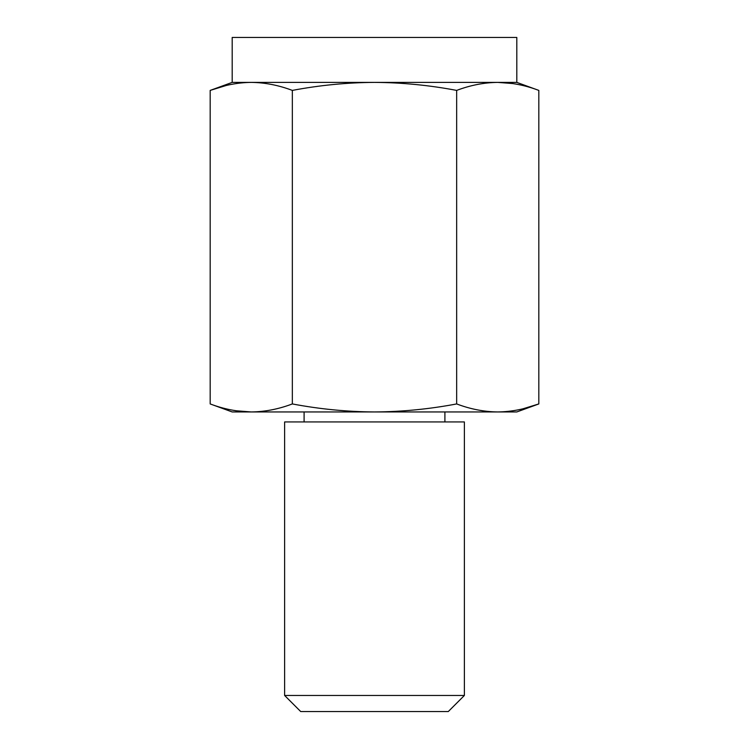 <?xml version="1.0" encoding="UTF-8"?>
<svg xmlns="http://www.w3.org/2000/svg" width="749" height="749" viewBox="0 0 749 749"><rect width="100%" height="100%" fill="white"/><g stroke="black" fill="none" stroke-linecap="round" stroke-linejoin="round"><path stroke-width="1.12" d="M235.86 410.752L251.252 411.95C237.564 411.791 223.867 409.123 210.179 403.936L210.179 90.404C223.867 85.217 237.564 82.549 251.252 82.39C264.949 82.549 278.647 85.217 292.335 90.404L292.335 403.936C319.701 409.123 347.087 411.791 374.5 411.95L232.19 411.95L210.179 403.936M225.795 85.611L210.179 90.404L232.19 82.39L232.19 37.45L516.81 37.45L516.81 82.39L497.748 82.39C511.436 82.549 525.133 85.217 538.821 90.404L538.821 403.936C525.133 409.123 511.436 411.791 497.748 411.95C484.051 411.791 470.353 409.123 456.665 403.936L456.665 90.404C470.353 85.217 484.051 82.549 497.748 82.39L374.5 82.39C401.932 82.549 429.327 85.217 456.665 90.404M292.335 403.936C278.647 409.123 264.949 411.791 251.252 411.95M523.205 408.729L538.821 403.936L516.81 411.95L374.5 411.95C401.932 411.791 429.327 409.123 456.665 403.936M292.335 90.404C319.701 85.217 347.087 82.549 374.5 82.39L232.19 82.39M464.38 695.465L448.295 711.55L300.705 711.55L284.62 695.465L284.62 421.94L464.38 421.94L464.38 695.465L284.62 695.465M513.14 83.588L497.748 82.39M516.81 82.39L538.821 90.404M444.906 421.94L444.906 411.95M304.094 421.94L304.094 411.95"/></g></svg>
